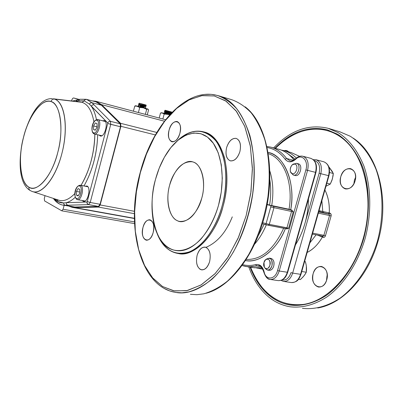<?xml version="1.0" encoding="UTF-8"?>
<svg xmlns="http://www.w3.org/2000/svg" width="403" height="403" viewBox="0 0 403 403"><rect width="100%" height="100%" fill="white"/><g stroke="black" fill="none" stroke-linecap="round" stroke-linejoin="round"><path stroke-width="0.6" d="M201.747 198.205C196.452 214.285 189.057 222.018 179.557 221.403C169.638 219.756 164.978 201.53 169.668 185.068C174.811 168.887 182.332 161.129 192.226 161.779C201.616 163.482 206.573 181.4 201.747 198.205C206.412 183.234 201.616 163.885 193.203 162.066C185.259 158.389 172.993 170.741 169.668 185.068C165.381 199.006 169.215 217.771 177.315 220.663C184.881 225.373 198.11 213.605 201.747 198.205M355.073 180.907C351.542 194.05 336.787 189.299 340.792 176.66C344.056 163.779 359.043 167.875 355.073 180.907C352.963 186.735 349.708 189.4 345.321 188.911C340.978 187.128 339.467 183.048 340.792 176.66C342.888 170.812 346.162 168.142 350.625 168.661C354.902 170.439 356.388 174.524 355.073 180.907M284.115 150.682C285.883 150.148 287.399 150.551 288.669 151.886L286.553 150.581L284.115 150.682M326.737 279.838C323.266 292.774 309.222 286.034 313.146 273.667C316.365 260.963 330.631 267.073 326.737 279.838C324.989 284.891 322.214 287.289 318.41 287.027C313.559 285.218 311.801 280.765 313.146 273.667C314.884 268.584 317.685 266.187 321.549 266.474C326.339 268.277 328.067 272.73 326.737 279.838M322.385 237.009C318.451 244.087 313.378 249.23 307.167 252.449C313.136 249.482 318.209 244.339 322.385 237.009L322.284 236.032L322.385 237.009L323.327 237.382L322.919 236.158L323.327 237.382L317.191 235.04L322.385 237.009M322.768 211.454L323.266 212.436L322.768 211.454L321.871 200.659L322.768 211.454L319.035 210.643L329.256 212.905L330.203 213.242L329.075 214.164L330.203 213.242L331.206 214.734L331.105 215.988L329.523 215.54L331.105 215.988L325.463 235.78L323.886 235.327L322.909 236.153L312.375 234.103L322.909 236.153L323.886 235.327L312.652 233.125L323.886 235.327L329.523 215.54L329.075 214.164L318.677 211.913L329.075 214.164L328.123 213.827L329.256 212.905C329.659 204.12 328.213 196.473 324.904 189.969C328.279 196.84 329.73 204.487 329.256 212.905L330.913 213.852L331.165 215.746L325.387 236.017L324.576 237.16L323.493 237.432L324.576 237.16L325.463 235.78L323.886 235.327L329.523 215.54L318.33 213.127L329.523 215.54L329.075 214.164L318.803 211.464L328.123 213.827L329.256 212.905L328.717 212.779M363.088 238.929C374.095 204.507 366.07 157.291 344.288 139.851C324.445 122.97 298.124 125.958 275.38 148.364C295.842 127.157 324.334 122.064 344.978 140.466C365.622 158.681 374.241 200.613 363.088 238.929C353.008 273.889 328.48 300.003 304.708 304.215C280.851 308.451 260.016 292.523 250.575 267.199C261.743 294.452 279.415 306.854 303.585 304.406C328.43 301.212 354.585 270.942 363.088 238.929M206.15 247.271C217.378 242.41 226.088 232.274 232.279 216.864M209.595 261.713C210.981 254.832 209.882 250.087 206.301 247.472C202.361 246.379 199.299 248.983 197.117 255.28C195.737 261.98 196.79 266.695 200.276 269.421C204.215 270.695 207.323 268.126 209.595 261.713C207.767 267.335 205.077 270.05 201.53 269.859C197.062 267.99 195.591 263.129 197.117 255.28C198.931 249.633 201.636 246.913 205.238 247.115C209.656 248.968 211.107 253.835 209.595 261.713M153.15 232.617C156.782 219.786 146.108 214.653 143 227.383C139.362 239.82 149.835 245.588 153.15 232.617C151.508 237.815 149.211 240.344 146.249 240.203C142.702 238.611 141.619 234.339 143 227.383C144.627 222.179 146.939 219.645 149.941 219.786C153.452 221.358 154.52 225.64 153.15 232.617M179.889 133.302C183.597 120.21 172.267 117.102 169.114 130.008C165.401 142.717 176.519 146.48 179.889 133.302C177.965 139.206 175.32 142.037 171.955 141.796C168.726 140.289 167.779 136.36 169.114 130.008C171.023 124.099 173.683 121.268 177.088 121.505C180.287 123.006 181.219 126.94 179.889 133.302M239.881 151.659C241.271 144.727 240.057 140.309 236.244 138.4C232.057 138.028 228.849 141.095 226.607 147.599C225.217 154.349 226.38 158.747 230.098 160.787C234.279 161.336 237.538 158.288 239.881 151.659C237.674 158.162 234.516 161.235 230.405 160.878C226.39 159.094 225.126 154.671 226.607 147.599C228.783 141.08 231.962 138.002 236.138 138.37C240.102 140.138 241.352 144.566 239.881 151.659M177.99 253.427C193.586 258.152 216.537 234.022 223.061 206.306C227.624 189.722 228.053 173.371 224.345 157.241C219.595 142.425 212.754 133.992 203.827 131.942M246.122 215.726L238.652 237.004L228.158 256.953L215.227 273.506L200.961 285.012L186.725 290.684L173.673 290.835L162.55 286.513L152.959 278.312L144.773 265.935L138.718 249.845L135.282 231.065L134.617 211.016L136.476 191.113L140.365 172.524L146.198 154.666L154.349 137.126L164.676 121.227L176.685 108.357L189.561 99.617L202.377 95.526L214.28 95.954L225.484 100.76L235.992 110.724L244.651 126.114L250.354 146.229L252.404 169.341L250.792 193.208L246.122 215.726L238.067 238.354L227.403 258.122L214.875 273.869L201.329 284.79L187.602 290.498L174.459 290.976L162.55 286.513L152.379 277.637L144.319 265.018L138.597 249.397L135.337 231.564L134.582 212.295L136.29 192.367L140.365 172.524L146.652 153.513L154.943 136.053L164.958 120.86L176.368 108.634L188.74 100.035L201.571 95.647L214.28 95.954L226.194 101.239L236.611 111.54L244.838 126.572L250.253 145.674L252.389 167.829L250.998 191.692L246.122 215.726M353.864 183.849L354.408 180.126L353.864 183.849M326.475 280.659L326.999 275.864L326.475 280.654M218.562 205.092C214.809 218.104 208.93 229.438 200.921 239.095C190.065 250.47 178.101 252.883 169.744 248.565C154.168 241.931 147.458 205.726 155.538 179.28L159.22 168.137L164.353 157.296L170.817 147.634L178.242 140.002L186.115 135.04L193.833 133.005L200.89 133.715L207.414 137.045L213.404 143.382L218.219 152.767L221.292 164.701L222.3 178.202L221.277 192.045L218.562 205.092C211.918 229.347 196.815 247.845 182.781 250.444C168.701 253.084 157.14 240.727 153.402 221.474C150.964 208.144 151.674 194.075 155.538 179.28C158.485 168.424 162.782 158.933 168.434 150.803C180.589 133.448 197.843 127.605 209.746 139.045C221.67 150.344 225.851 178.746 218.562 205.092M268.433 270.055L268.489 270.086C270.796 270.766 272.549 269.431 273.758 266.086C274.483 261.285 273.315 258.731 270.247 258.414M295.061 175.451L295.233 175.501C300.099 176.962 303.237 164.968 298.331 163.799L298.134 163.749M262.383 223.801L265.542 224.622L266.086 223.615L269.295 224.36L273.944 207.741L269.295 224.36L286.936 227.821L291.535 211.464L270.735 206.971L266.086 223.615L262.711 222.738L266.086 223.615L270.735 206.971L270.851 205.626L267.098 204.638L290.724 209.726C296.079 183.128 283.697 154.44 268.01 152.399C284.518 155.825 295.621 181.753 290.724 209.726L289.052 209.253C293.601 182.796 283.626 158.052 268.222 153.684C283.626 158.052 293.601 182.796 289.052 209.253L271.733 205.555L289.052 209.253M266.846 146.46L270.735 147.135C276.816 148.722 282.105 152.515 286.609 158.515L285.112 159.215C280.05 152.48 274.04 148.581 267.078 147.518C274.186 148.682 280.201 152.581 285.112 159.215C288.08 162.671 291.616 162.676 295.726 159.23C301.525 153.18 308.809 160.565 305.897 169.89L277.561 270.499C275.209 279.838 265.743 280.624 264.136 271.889C262.575 266.348 259.749 263.92 255.663 264.595C251.23 265.758 246.883 265.773 242.621 264.645C246.787 265.773 251.134 265.758 255.663 264.595L256.59 265.889L251.739 266.705L246.999 266.63L241.986 265.522L245.457 266.403L249.351 266.781L258.761 265.799C260.479 265.491 262.182 267.637 263.864 272.237M245.432 260.534C259.003 263.829 277.612 249.044 285.379 228.597C276.604 250.278 259.456 263.28 245.432 260.534M286.039 228.718L286.951 228.939L288.598 228.299L293.203 211.943L292.991 211.298M246.142 259.436C261.169 260.006 273.677 249.613 283.657 228.259C273.677 249.613 261.169 260.006 246.142 259.436M266.302 224.819C263.119 232.471 259.174 238.964 254.469 244.294C259.174 238.964 263.119 232.471 266.302 224.819M269.793 170.867C273.063 181.199 273.713 192.76 271.733 205.555C273.713 192.76 273.063 181.199 269.793 170.867M309.892 242.848L316.108 234.828L309.892 242.848M257.955 236.289L264.187 224.275M267.144 204.397L269.597 205.041C271.007 196.125 271.073 187.642 269.788 179.587C271.073 187.642 271.007 196.125 269.597 205.041L267.144 204.397M295.459 244.893C299.54 238.395 302.724 231.146 305.011 223.141C307.262 215.121 308.406 207.056 308.446 198.941C308.366 207.318 307.222 215.383 305.011 223.141L319.131 173.23C320.496 166.147 318.864 161.915 314.229 160.545C318.879 161.935 320.511 166.167 319.131 173.23L305.011 223.141C302.829 230.909 299.646 238.158 295.459 244.893M295.213 159.099L286.881 153.034L295.213 159.099M355.632 177.174L354.408 180.126M327.281 274.982L326.999 275.864M157.241 233.916C164.177 250.157 174.766 256.182 189.002 251.981C202.377 246.933 215.801 228.793 222.048 206.099C228.934 181.138 226.043 154.047 215.786 140.798C204.074 127.922 191.037 128.114 176.67 141.362C185.264 132.98 193.994 129.756 202.86 131.69C221.574 135.247 232.037 171.522 222.048 206.099C214.038 236.299 193.163 256.938 177.028 253.275C168.273 251.371 161.679 244.918 157.241 233.916M140.229 172.454C125.358 225.186 139.438 286.775 175.501 292.361C201.001 297.706 234.778 265.305 247.941 216.255C264.398 159.719 246.838 101.46 217.318 95.486C186.312 86.716 152.269 125.217 140.234 172.434M287.319 272.257L315.549 172.368L307.58 170.353L279.219 270.992L287.319 272.257L279.219 270.992C277.234 276.871 274.176 279.677 270.055 279.415C267.199 278.765 265.275 276.468 264.287 272.524L263.884 272.317L264.136 271.889L263.884 272.317C265.552 277.042 267.607 279.405 270.055 279.415C274.176 279.677 277.234 276.871 279.219 270.992L307.58 170.353L315.549 172.368C317.065 165.008 315.499 160.339 310.849 158.359C315.499 160.339 317.065 165.008 315.549 172.368L287.319 272.257L287.737 272.232L287.319 272.257C285.339 278.09 282.281 280.876 278.141 280.609C282.281 280.876 285.339 278.09 287.319 272.257M313.393 159.699L316.068 159.739C320.728 161.719 322.304 166.368 320.798 173.693L328.576 175.658L300.567 274.327C298.598 280.085 295.53 282.83 291.364 282.553C295.53 282.83 298.598 280.085 300.567 274.327L328.576 175.658L320.798 173.693L292.659 273.093L300.567 274.327L292.659 273.093C290.684 278.896 287.621 281.662 283.465 281.395L281.093 280.372M294.014 159.951C289.566 154.314 284.392 150.727 278.493 149.191C284.392 150.727 289.566 154.314 294.014 159.951M295.742 158.636C293.107 160.681 291.122 161.386 289.787 160.757L286.609 158.515L293.409 160.273L286.609 158.515C282.105 152.515 276.816 148.722 270.735 147.135L266.846 146.45M299.515 156.354L291.188 152.556L299.515 156.354M281.183 150.047L283.606 150.546C288.271 151.755 292.523 154.263 296.361 158.082C292.523 154.263 288.271 151.755 283.606 150.546L291.188 152.556L299.56 156.339M253.396 267.637L261.794 267.718L253.396 267.637L246.5 266.564M258.761 265.799L256.59 265.889L260.464 266.499L256.59 265.889L255.663 264.595C259.759 263.884 262.585 266.318 264.136 271.889C265.738 280.629 275.214 279.838 277.561 270.499L279.219 270.992L277.561 270.499L305.897 169.89L307.58 170.353L305.897 169.89C308.814 160.565 301.525 153.18 295.726 159.23L295.817 158.56L295.726 159.23C291.611 162.706 288.074 162.701 285.112 159.215L286.609 158.515L289.787 160.757M262.57 268.836L256.57 267.995L262.57 268.836M301.484 222.426L287.46 272.045M281.012 280.397L283.465 281.395C287.621 281.662 290.684 278.896 292.659 273.093L291.016 272.599C289.062 278.196 286.1 280.644 282.14 279.934C286.059 280.659 289.016 278.211 291.016 272.599L292.659 273.093L320.798 173.693L319.131 173.23L320.798 173.693C322.304 166.368 320.728 161.719 316.068 159.739L323.795 161.784C328.48 163.759 330.072 168.383 328.576 175.658C330.072 168.383 328.48 163.759 323.795 161.784M177.955 253.422L178.025 253.432C194.175 257.094 215.061 236.48 223.061 206.306C233.05 171.759 222.567 135.509 203.837 131.947L203.117 131.756M296.265 158.52C298.447 156.505 300.668 155.754 302.935 156.268C307.56 158.243 309.106 162.938 307.58 170.353C309.106 162.938 307.56 158.243 302.935 156.268C300.431 155.724 298.059 156.485 295.817 158.56L296.265 158.52M270.735 206.971L291.535 211.464L291.102 210.013L273.521 206.265L273.944 207.741L273.521 206.265L270.851 205.626L270.735 206.971M268.413 225.277L285.939 228.708L286.936 227.821L291.535 211.464L293.203 211.943L292.205 210.28L290.724 209.726M323.851 161.794C328.788 163.966 330.485 168.615 328.944 175.738L328.576 175.658L328.944 175.738L300.965 274.302L300.567 274.327L300.955 274.327C299.313 278.277 298.356 282.256 291.364 282.553L283.465 281.395M278.337 280.639C284.755 280.332 286.14 276.387 287.727 272.257L315.932 172.454L315.549 172.368L315.937 172.449C317.499 165.21 315.806 160.51 310.849 158.359L302.935 156.268M333.019 172.827L333.296 173.481L332.394 178.917L330.289 184.05L325.962 186.246L330.289 184.05L326.828 183.199L330.289 184.05L331.946 180.322L333.024 175.995L333.296 173.481L329.523 172.514L333.296 173.481L328.788 166.706L332.54 171.829M306.345 266.242L306.29 272.226L305.338 273.969L303.021 277.002L300.26 279.596L298.452 279.319L300.26 279.596L301.494 278.513L304.27 275.526L306.29 272.226L301.756 271.506L306.29 272.226C306.794 268.826 306.481 265.305 305.353 261.663L304.587 261.537L305.353 261.663L304.658 261.28L305.353 261.663L306.073 264.57M266.494 259.139L269.28 258.132C271.839 259.144 272.73 261.698 271.949 265.794C270.952 268.751 269.426 270.156 267.36 270.025L265.109 268.207M267.471 270.04L269.169 270.307C271.239 270.438 272.766 269.033 273.758 266.086C274.539 261.995 273.647 259.441 271.083 258.434L270.987 258.419M293.54 164.107L296.553 163.346C301.484 164.484 298.275 176.569 293.449 175.063L291.263 173.003M293.449 175.063L295.233 175.501C300.064 177.003 303.268 164.943 298.331 163.799M263.975 262.459C262.157 268.373 268.317 271.36 269.909 265.26C271.718 259.255 265.506 256.409 263.975 262.459L265.602 259.688C268.947 258.283 270.383 260.137 269.909 265.26C268.302 268.977 266.459 269.662 264.373 267.31L263.975 262.459M292.235 173.612C296.19 175.093 299.001 165.074 294.91 164.076C290.966 162.686 288.2 172.56 292.235 173.612L290.649 172.086C289.737 169.22 290.372 166.731 292.548 164.626L294.91 164.076C299.011 165.049 296.18 175.119 292.235 173.612M265.038 268.151L265.159 268.297C267.713 271.184 269.975 270.348 271.949 265.794C272.524 259.522 270.766 257.25 266.665 258.978L266.307 259.22M291.173 172.902L293.278 175.018C298.119 176.872 301.59 164.525 296.553 163.346L293.429 164.142M292.205 210.28L291.102 210.013L291.535 211.464L293.203 211.943L288.598 228.299L269.295 224.36L268.307 225.267L269.295 224.36L266.086 223.615L265.562 224.632L262.383 223.806M265.592 224.632L268.217 225.242M286.951 228.939L288.598 228.299L286.936 227.821L285.848 228.677M329.05 128.577L339.754 131.756L350.192 136.224C361.229 143.272 369.863 154.379 376.095 169.552C383.389 190.322 383.999 216.497 377.42 241.135C370.161 265.517 356.368 286.211 340.026 298.19C327.372 306.345 314.839 309.721 302.421 308.325M273.657 147.911C290.271 130.381 308.371 123.827 327.951 128.255L338.324 132.713C349.285 139.786 357.844 150.974 364.005 166.283C371.198 187.254 371.717 213.721 365.078 238.662C357.758 263.345 343.945 284.317 327.634 296.462C315.015 304.739 302.532 308.179 290.19 306.794C281.067 305.293 272.992 301.222 265.975 294.583C258.489 287.374 252.767 278.156 248.812 266.927M274.917 148.244C291.047 131.685 308.517 125.545 327.322 129.821L337.633 134.264C348.383 141.236 356.771 152.243 362.796 167.285C369.828 187.889 370.307 213.857 363.773 238.314C356.579 262.524 343.024 283.082 327.009 294.991C314.622 303.101 302.366 306.471 290.246 305.096C281.344 303.625 273.466 299.656 266.6 293.188C259.482 286.372 253.981 277.682 250.097 267.124M164.031 288.331L169.598 290.911L175.496 292.427L181.985 292.81L188.705 291.918C196.568 289.596 204.412 285.289 212.23 278.997C219.887 271.602 226.985 262.524 233.518 251.764C242.878 234.244 249.271 214.839 252.701 193.546C255.21 172.288 254.278 152.994 249.915 135.67C246.48 125.026 242.052 116.019 236.626 108.649C230.758 102.342 224.33 97.939 217.338 95.43L211.142 94.327L204.81 94.418M190.382 294.291L196.951 294.689L203.747 293.827C211.686 291.555 219.59 287.329 227.463 281.138C235.166 273.859 242.289 264.917 248.832 254.313C258.192 237.05 264.554 217.907 267.914 196.896C270.337 175.91 269.305 156.843 264.811 139.695C261.29 129.151 256.771 120.22 251.26 112.9C245.296 106.624 238.772 102.221 231.695 99.687L218.35 95.728M134.441 211.318L100.161 204.961L120.905 126.31L155.357 134.924L120.905 126.31L100.161 204.961L98.523 207.097L134.385 213.681L98.523 207.097L74.671 207.555L98.523 207.097L100.161 204.961L134.441 211.318M156.797 132.456L120.608 123.323L101.571 104.664L164.399 121.197L101.571 104.664L120.608 123.323L120.905 126.31L120.608 123.323L156.797 132.456M134.375 218.295L74.671 207.555L69.054 206.23L72.187 207.338L134.375 218.295M44.577 200.926L61.719 210.789L44.577 200.926L44.295 198.548L45.035 195.677L44.295 198.548L44.577 200.926M78.812 99.521L73.678 97.984L78.812 99.521M64.117 205.344L63.095 209.268L61.719 210.789L63.095 209.268L64.117 205.344M73.678 97.984C72.867 97.959 72.192 98.821 71.663 100.564L71.563 100.957L71.663 100.564C72.208 98.806 72.883 97.949 73.704 97.989L79.179 99.43M92.317 100.896L96.09 101.339L101.571 104.664L96.09 101.339L165.547 119.716L95.728 101.244L92.317 100.896M134.461 221.902L63.095 209.268L134.461 221.902M31.877 191.339C41.524 195.616 56.027 177.733 62.223 152.183C68.55 126.678 64.45 101.843 54.37 99.057L82.041 102.342C87.925 104.291 91.889 110.81 93.924 121.892C91.889 110.81 87.925 104.291 82.041 102.342L54.37 99.057C52.677 99.007 51.539 99.843 50.949 101.571C60.148 102.836 64.183 130.098 57.775 152.425C52.486 175.255 36.799 193.4 28.966 187.188C20.387 183.637 17.833 157.417 23.515 137.312C28.185 116.774 42.396 97.571 50.949 101.571C51.539 99.843 52.677 99.007 54.37 99.057C64.737 101.511 68.807 127.801 61.855 153.624C55.609 178.559 41.227 195.808 31.872 191.334L30.517 190.705C29.177 189.979 28.658 188.806 28.966 187.188C20.11 182.196 17.893 159.104 23.515 137.312C29.016 115.47 41.509 98.508 50.949 101.571C60.48 104.271 64.087 128.35 57.775 152.425C51.604 176.559 37.721 192.528 28.966 187.188C28.658 188.806 29.177 189.979 30.517 190.705L31.872 191.334M91.269 160.404C93.597 151.407 94.786 142.637 94.841 134.083C94.347 153.216 89.738 170.303 81.003 185.35C85.3 178.302 88.72 169.985 91.269 160.404M32.89 191.672L58.072 199.974C63.226 201.923 68.827 199.772 74.882 193.521C68.832 199.772 63.226 201.923 58.072 199.974L56.843 199.389M63.125 205.162L74.802 207.021L98.423 206.432L88.156 204.487L86.983 203.026L87.244 201.586L90.212 202.467L88.589 204.623L87.28 203.706L86.922 202.019L66.168 202.729L66.515 204.351L67.79 205.228L88.589 204.623L90.212 202.467L100.055 204.296L98.423 206.432L100.055 204.296L120.497 126.769L107.742 123.494L107.687 122.895L108.84 121.585L110.467 121.328L110.744 124.331L107.742 123.494L87.244 201.586L90.212 202.467L110.744 124.331L120.497 126.769L100.055 204.296L90.212 202.467L110.744 124.331L110.467 121.328L120.205 123.781L120.497 126.769L120.205 123.781L101.425 105.203L91.975 102.72L93.995 104.745L92.418 104.976L91.31 106.236L107.687 122.895L108.84 121.585L110.467 121.328L93.995 104.745L92.418 104.976L91.31 106.236C93.632 109.566 95.345 114.034 96.458 119.646C95.279 113.863 93.567 109.389 91.31 106.236L89.36 104.07L90.468 102.911L91.975 102.72L90.468 102.911L89.36 104.07L84.197 100.841L84.796 99.879L85.96 99.334L86.59 99.385L91.975 102.72L101.425 105.203L120.205 123.781L110.467 121.328L91.975 102.72L86.59 99.385L79.87 99.259L86.222 99.284L95.954 101.858L101.425 105.203L95.954 101.858L86.383 99.345L84.968 99.732L84.197 100.841L78.363 100.745L79.87 99.259L78.363 100.745L75.88 101.47L78.363 100.745L84.197 100.841L82.041 102.342L79.814 101.939L82.041 102.342L84.197 100.841L89.36 104.07L107.687 122.895L107.742 123.494L87.244 201.586L86.922 202.019L66.168 202.729C69.034 202.044 72.066 200.226 75.26 197.279C72.172 200.16 69.14 201.979 66.168 202.729L63.614 202.961L58.022 201.596L57.498 199.782L58.022 201.596L54.612 198.83C57.191 201.661 60.193 203.036 63.614 202.961L64.017 204.487L65.251 205.298L88.589 204.623L98.423 206.432L74.802 207.021L70.213 206.195M84 185.939C92.544 170.736 97.103 153.679 97.677 134.763C97.058 153.709 92.499 170.766 84 185.939M83.073 201.188C87.33 203.817 91.526 187.843 87.043 186.03L85.164 186.171L87.043 186.03C91.259 187.617 87.824 202.664 83.547 201.354L84.061 201.369L83.32 200.739L84.081 201.379L83.073 201.188L82.338 200.558L83.073 201.188M99.153 135.116L100.176 135.932C104.629 137.932 108.875 121.766 104.191 120.593L102.599 120.774M74.802 207.021L62.747 205.097C59.594 204.437 56.868 202.518 54.561 199.339L53.372 198.422L53.695 198.901C56.178 202.276 59.196 204.341 62.747 205.097L65.251 205.298L64.017 204.487L63.614 202.961L66.168 202.729L66.515 204.351L67.79 205.228L65.251 205.298L74.802 207.021M79.497 99.35L77.331 99.879L75.814 101.465L77.331 99.879L77.975 99.924M104.543 120.754L103.571 121.016M100.13 135.353L100.876 136.038M86.146 186.367L87.093 186.055L86.146 186.367M137.388 106.211L147.997 109.077L146.702 109.334L145.362 114.371L146.702 109.334L143.372 107.838L139.735 107.45L138.39 112.528L139.735 107.45L137.388 106.211L134.763 106.08L133.408 111.208L134.763 106.08L137.388 106.211L135.7 105.732L139.735 107.45L143.372 107.838L137.388 106.211M139.912 106.855L135.912 105.788L139.912 106.855M143.715 107.898L139.906 106.866M147.256 114.875L148.601 109.818L147.8 109.027L148.601 109.818L147.256 114.875M144.541 108.145L139.111 106.669M135.695 105.737L134.763 106.08M143.372 107.838L146.702 109.334L147.8 109.027L143.372 107.838M167.844 114.427L161.643 112.719L164.182 114.019L162.852 119.001L164.182 114.019L167.844 114.427L164.182 114.019L162.495 112.966L160.53 113.001L162.495 112.966L167.844 114.427M165.724 113.737L169.618 114.9M159.19 118.029L160.53 113.001L159.19 118.029M161.638 112.724L160.53 113.001M105.334 121.525L97.833 119.575L104.795 121.328M97.949 119.61C102.161 120.598 98.493 135.363 94.383 133.977L93.647 132.854C97.239 134.461 100.695 121.253 96.927 120.296C93.335 118.835 89.955 131.786 93.647 132.854C89.945 131.826 93.345 118.794 96.927 120.296L97.949 119.61L96.927 120.296C100.71 121.212 97.229 134.506 93.647 132.854L94.383 133.977C98.493 135.363 102.161 120.598 97.949 119.61M101.299 135.62L101.929 135.715M97.027 123.56L95.284 122.965L93.556 125.973L93.556 129.585L95.39 130.028L93.556 129.585L95.289 130.204L93.556 129.585L93.556 125.973L95.284 122.965L97.027 123.56L97.032 127.187L95.289 130.204L97.032 127.187M93.556 125.973L97.032 126.829L93.556 125.973M80.348 185.219L87.466 186.624M87.889 186.765L80.761 185.355C84.635 186.836 81.431 200.865 77.497 199.656L77.059 199.5L77.497 199.656C81.431 200.865 84.635 186.836 80.761 185.355L79.734 186.07C76.298 184.095 72.958 196.901 76.489 198.483C79.92 200.603 83.34 187.556 79.734 186.07C83.35 187.516 79.915 200.649 76.489 198.483L76.908 199.455L76.489 198.483C72.948 196.941 76.308 184.055 79.734 186.07L80.761 185.355L80.378 185.224C75.139 185.43 72.903 195.964 76.797 199.394M77.547 199.666L85.104 201.011M78.086 195.989L76.429 195.123L76.454 191.43L78.137 188.584L79.804 189.42L79.779 193.133L78.086 195.989L79.779 193.133L79.804 189.42L78.137 188.584L76.454 191.43L79.789 192.075L76.454 191.43L76.429 195.123L78.378 195.495L76.429 195.123L78.086 195.989M77.059 199.5L77.497 199.656M145.75 105.188L139.247 103.198L145.75 105.188L146.284 105.828L138.652 103.989L146.279 105.828M139.252 103.198L146.103 105.062M143.916 107.138L144.042 106.679M140.536 104.503L140.415 104.961L139.186 104.629L143.896 105.908L145.448 106.327L144.224 105.994L144.345 105.536M142.017 106.624L142.138 106.16M142.319 105.48L142.44 105.017M140.113 106.105L140.234 105.646M140.113 106.095L143.921 107.127M145.674 108.105L138.053 106.266L145.674 108.105L145.145 107.465M145.977 106.966L138.355 105.128L145.977 106.966L145.448 106.327M171.451 112.18L165.326 110.518L171.456 112.18L171.789 112.578M164.515 111.006L171.653 112.719M165.099 110.236L171.799 112.054M171.114 113.283L165.029 111.631L164.51 111.006L171.476 112.9M170.58 113.853L164.273 111.908L170.751 113.671M169.688 114.094L169.809 113.646M167.865 113.601L167.986 113.152M165.971 113.087L166.086 112.633M170.222 114.24L164.736 112.744L165.905 113.057L166.026 112.618M170.227 114.23L169.693 114.084M169.698 114.815L163.976 113.021L169.864 114.628M179.859 221.464L179.557 221.403M353.088 138.063C378.296 153.986 390.401 200.291 377.762 242.087C367.803 277.279 342.505 303.912 317.74 307.988M245.125 106.805C267.557 123.63 276.962 173.461 263.693 219.353C253.175 257.839 228.959 287.535 206.059 293.253M294.125 159.885C289.651 154.309 284.442 150.747 278.493 149.191L270.735 147.135M259.678 268.615L262.711 269.088M278.141 280.609L270.055 279.415M261.814 267.743L254.303 267.783M281.168 150.042L283.606 150.546M269.28 258.132L271.083 258.434M296.467 163.321L298.225 163.769M313.333 159.648L316.068 159.739M285.939 228.708L265.567 224.632M285.954 228.708L287.032 228.964M134.38 218.517L72.6 207.414M165.552 119.716L95.889 101.284M134.537 223.61L61.881 210.845M53.277 98.79L79.814 101.939M52.395 98.69C26.588 96.644 7.738 177.209 30.034 190.428M95.582 101.758L86.373 99.324M72.454 101.062L76.968 99.969M104.906 121.353L97.843 119.58M101.475 135.67L94.146 133.907M97.833 119.575C91.864 119.394 90.071 132.35 94.106 133.892M87.506 186.634L80.378 185.224M139.488 103.49L138.713 103.773M138.889 105.767L138.113 106.049M139.186 104.629L138.41 104.911M165.034 111.631L164.273 111.908M165.331 110.518L164.57 110.795M164.736 112.744L163.976 113.021"/></g></svg>
